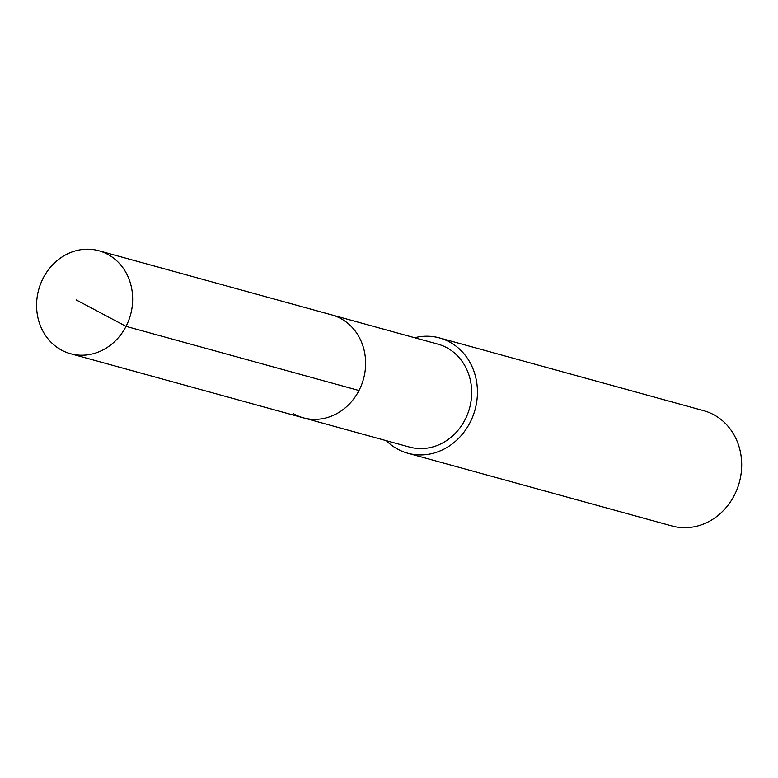 <?xml version="1.0" encoding="UTF-8"?>
<svg xmlns="http://www.w3.org/2000/svg" width="778" height="778" viewBox="0 0 778 778"><rect width="100%" height="100%" fill="white"/><g stroke="black" fill="none" stroke-linecap="round" stroke-linejoin="round"><path stroke-width="1.17" d="M60.276 349.41A53.39 47.614 105.4 0 1 40.67 283.707A53.39 47.614 105.4 0 1 98.796 250.749A53.39 47.614 105.4 0 1 108.978 255.038A53.39 47.614 105.4 0 1 128.574 320.74A53.39 47.614 105.4 0 1 70.448 353.698A53.39 47.614 105.4 0 1 60.276 349.41M341.941 319.194A53.39 47.614 -74.6 0 0 331.759 314.905A53.39 47.614 105.4 0 1 341.941 319.194A53.39 47.614 105.4 0 1 361.537 384.886A53.39 47.614 105.4 0 1 303.41 417.844A53.39 47.614 -74.6 0 0 361.537 384.886A53.39 47.614 -74.6 0 0 341.941 319.194M293.238 413.556A53.39 47.614 105.4 0 0 303.41 417.844L409.461 447.049A53.39 47.614 -74.6 0 0 467.588 414.091A53.39 47.614 -74.6 0 0 447.992 348.388A53.39 47.614 -74.6 0 0 437.81 344.109L98.796 250.749M414.674 337.73A59.789 53.312 105.4 0 1 439.512 337.934A59.789 53.312 105.4 0 1 450.909 342.738A59.789 53.312 105.4 0 1 472.859 416.308A59.789 53.312 105.4 0 1 407.769 453.214A59.789 53.312 105.4 0 1 396.372 448.41A59.789 53.312 105.4 0 1 386.335 440.679M407.769 453.214L672.027 525.986A59.789 53.312 -74.6 0 0 737.116 489.08A59.789 53.312 -74.6 0 0 715.167 415.51A59.789 53.312 -74.6 0 0 703.769 410.706L439.512 337.934M76.147 299.89L126.036 326.361L358.998 390.517M303.41 417.844L70.448 353.698"/></g></svg>
